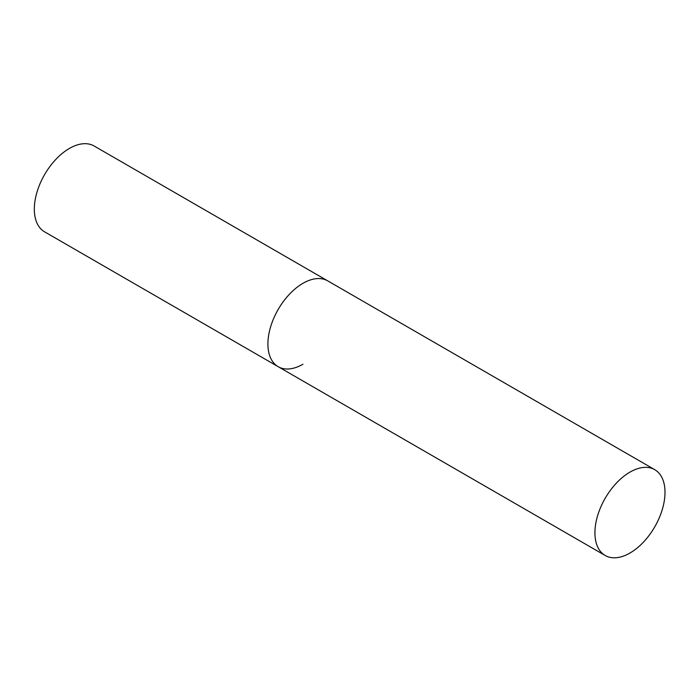 <?xml version="1.0" encoding="UTF-8"?>
<svg xmlns="http://www.w3.org/2000/svg" width="700" height="700" viewBox="0 0 700 700"><rect width="100%" height="100%" fill="white"/><g stroke="black" fill="none" stroke-linecap="round" stroke-linejoin="round"><path stroke-width="1.05" d="M302.942 364.236A49.551 28.604 -60 0 1 278.171 366.686A49.551 28.604 -60 0 1 270.576 326.979A49.551 28.604 -60 0 1 302.942 283.316A49.551 28.604 -60 0 1 327.723 280.866A49.551 28.604 120 0 0 289.537 294.14A49.551 28.604 120 0 0 267.908 344.006A49.551 28.604 120 0 0 278.171 366.686L44.59 231.831A49.551 28.604 -60 0 1 36.995 192.124A49.551 28.604 -60 0 1 69.361 148.461A49.551 28.604 -60 0 1 94.141 146.002L654.736 469.665A49.551 28.604 120 0 0 616.551 482.939A49.551 28.604 120 0 0 594.921 532.805A49.551 28.604 120 0 0 605.185 555.485A49.551 28.604 120 0 0 643.37 542.211A49.551 28.604 120 0 0 665 492.345A49.551 28.604 120 0 0 654.736 469.665M278.171 366.686L605.185 555.485"/></g></svg>
